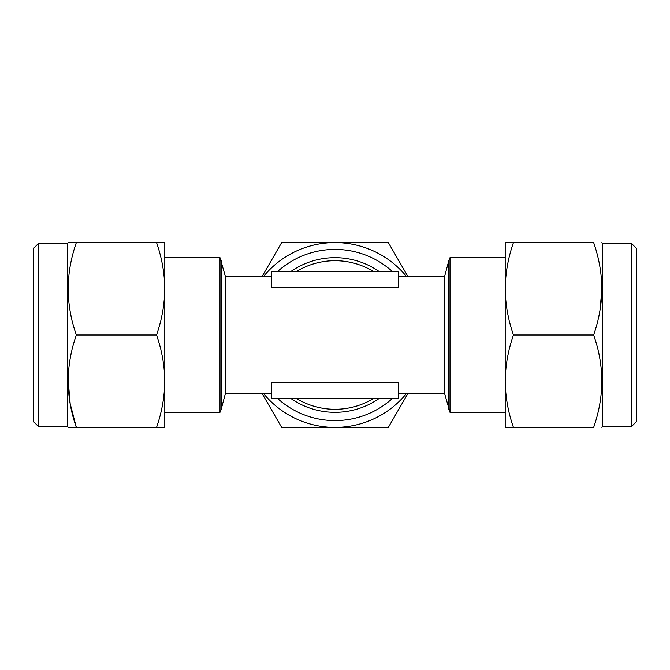 <?xml version="1.0" encoding="UTF-8"?>
<svg xmlns="http://www.w3.org/2000/svg" width="670" height="670" viewBox="0 0 670 670"><rect width="100%" height="100%" fill="white"/><g stroke="black" fill="none" stroke-linecap="round" stroke-linejoin="round"><path stroke-width="1" d="M631.634 243.578L636.5 248.444L636.5 421.556L631.634 426.422L631.634 243.578L602.456 243.578L601.894 242.607M505.205 420.584L505.205 381.197C505.423 365.443 508.178 350.05 513.455 335L593.645 335C604.491 365.72 604.491 396.523 593.645 427.393C604.491 427.393 604.491 427.393 593.645 427.393L513.455 427.393C508.17 412.31 505.415 396.908 505.205 381.197L505.205 288.803C505.44 272.95 508.195 257.556 513.455 242.607L593.645 242.607C604.491 242.607 604.491 242.607 593.645 242.607C598.905 257.556 601.66 272.95 601.894 288.803C601.694 304.448 598.938 319.85 593.645 335M631.634 426.422L602.456 426.422L602.456 243.578M600.052 310.034L601.894 288.921M38.366 426.422L33.5 421.556L33.5 248.444L38.366 243.578L38.366 426.422L67.544 426.422L68.105 427.393L76.355 427.393C65.509 396.673 65.509 365.879 76.355 335C65.509 304.281 65.509 273.477 76.355 242.607L68.105 242.607L67.544 243.578L67.544 426.422M38.366 243.578L67.544 243.578M271.786 393.357L225.455 393.357L225.455 276.643L220.003 257.682L220.003 412.318L164.795 412.318M398.215 276.643L444.545 276.643L444.545 393.357L449.997 412.318L449.997 257.682L505.205 257.682M271.786 382.394L398.215 382.394L398.215 398.215L271.786 398.215L271.786 382.394M290.478 398.215A77.318 77.318 0 0 0 379.522 398.215M379.522 271.786A77.318 77.318 0 0 0 290.478 271.786M220.003 257.682L164.795 257.682M449.997 412.318L505.205 412.318M277.305 398.215A85.584 85.584 0 0 0 392.695 398.215M262.003 393.357L281.66 427.393L388.34 427.393L407.997 393.357M407.997 276.643L388.34 242.607L281.66 242.607L262.003 276.643M263.369 393.357A92.393 92.393 0 0 0 406.631 393.357M406.631 276.643A92.393 92.393 0 0 0 263.369 276.643M392.695 271.786A85.584 85.584 0 0 0 277.305 271.786M398.215 287.606L271.786 287.606L271.786 271.786L398.215 271.786L398.215 287.606M68.114 379.471L70.174 403.717L76.355 427.393L164.795 427.393L164.795 381.197C164.577 396.95 161.822 412.352 156.546 427.393M156.546 242.607C161.83 257.69 164.586 273.092 164.795 288.803L164.795 242.607L76.355 242.607M156.546 335C161.83 350.083 164.586 365.485 164.795 381.197L164.795 288.803C164.577 304.557 161.822 319.95 156.546 335L76.355 335M513.455 335C508.161 319.85 505.406 304.448 505.205 288.803L505.205 242.607L513.455 242.607M505.205 381.197L505.205 427.393L513.455 427.393M225.455 393.357L221.184 409.286L221.184 260.714M444.545 276.643L448.816 260.714L448.816 409.286M295.981 271.786A74.286 74.286 0 0 1 374.019 271.786M374.019 398.215A74.286 74.286 0 0 1 295.981 398.215M398.215 393.357L444.545 393.357M448.816 260.714L449.997 257.682M221.184 409.286L220.003 412.318M225.455 276.643L271.786 276.643M602.456 426.422L601.894 427.393"/></g></svg>
